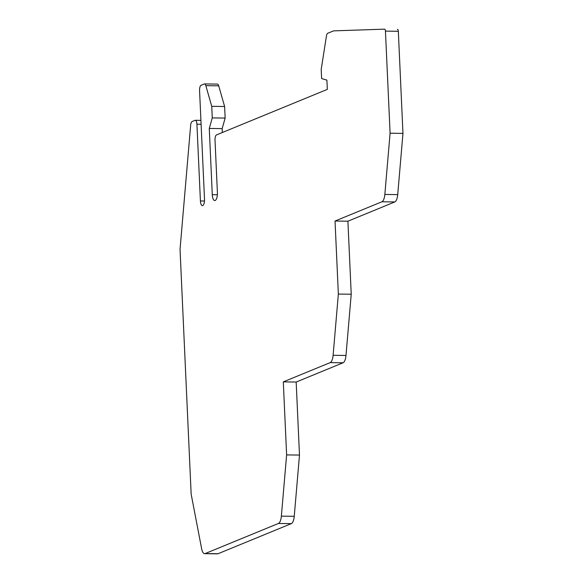 <?xml version="1.0" encoding="UTF-8"?>
<svg xmlns="http://www.w3.org/2000/svg" width="583" height="583" viewBox="0 0 583 583"><rect width="100%" height="100%" fill="white"/><g stroke="black" fill="none" stroke-linecap="round" stroke-linejoin="round"><path stroke-width="0.87" d="M222.327 132.509L222.152 128.617L209.275 128.442L212.285 194.678A6.93 2.572 90.8 0 0 214.748 200.559A6.93 2.572 90.8 0 0 217.401 192.579L215.018 140.168A4.62 1.72 90.8 0 1 216.519 134.899L327.325 89.381L326.903 80.126L321.619 78.559L321.204 69.435L326.414 36.124A4.62 1.72 90.8 0 1 327.784 33.231L333.549 30.87L384.62 29.15A2.31 0.86 90.8 0 1 384.634 29.15A2.31 0.86 90.8 0 1 385.45 31.11L390.093 133.216L384.846 194.445A9.241 3.432 90.8 0 1 381.916 201.776L335.036 221.03L338.351 294.058L333.112 355.287A9.241 3.432 90.8 0 1 330.175 362.619L283.302 381.872L286.617 454.908L281.37 516.137A9.241 3.432 90.8 0 1 278.441 523.461L205.143 553.573A9.241 3.432 90.8 0 1 204.604 553.675A9.241 3.432 90.8 0 1 201.667 548.873L191.151 494.114L180.038 249.335L190.67 125.192A4.62 1.72 90.8 0 1 192.135 121.526L195.021 120.338A4.62 1.72 90.8 0 1 195.29 120.287A4.62 1.72 90.8 0 1 196.93 124.208L200.414 200.953A5.546 2.062 90.8 0 0 202.388 205.653A5.546 2.062 90.8 0 0 204.509 199.269L199.568 90.554A4.62 1.72 90.8 0 1 201.069 85.286L204.254 83.981A4.62 1.72 90.8 0 1 204.524 83.923A4.62 1.72 90.8 0 1 205.828 85.657L211.746 106.325L224.615 106.5L218.705 85.825L205.828 85.657M209.275 128.442L212.27 117.904L225.147 118.079L222.152 128.617M225.147 118.079L224.615 106.5M212.27 117.904L211.746 106.325M204.524 83.923L217.393 84.098A4.62 1.72 90.8 0 1 218.705 85.825M283.302 381.872L296.171 382.047L299.487 455.075L294.247 516.305A9.241 3.432 90.8 0 1 291.311 523.636L218.013 553.741A9.241 3.432 90.8 0 1 217.474 553.85L204.604 553.675M299.487 455.075L286.617 454.908M296.171 382.047L343.052 362.786L330.175 362.619M335.036 221.03L347.905 221.205L351.228 294.233L345.981 355.462A9.241 3.432 90.8 0 1 343.052 362.786M351.228 294.233L338.351 294.058M347.905 221.205L394.786 201.944L381.916 201.776M390.093 133.216L402.962 133.39L397.715 194.62A9.241 3.432 90.8 0 1 394.786 201.944M402.962 133.39L398.327 31.285L385.45 31.11M397.489 29.325L397.504 29.325A2.31 0.86 90.8 0 1 397.504 29.325A2.31 0.86 90.8 0 1 398.327 31.285M217.372 194.744L212.285 194.678M204.48 201.004L200.414 200.953M201.099 124.266L196.93 124.208M218.013 553.741L205.143 553.573M291.311 523.636L278.441 523.461M294.247 516.305L281.37 516.137M345.981 355.462L333.112 355.287M397.715 194.62L384.846 194.445M195.29 120.287L200.924 120.368"/></g></svg>
